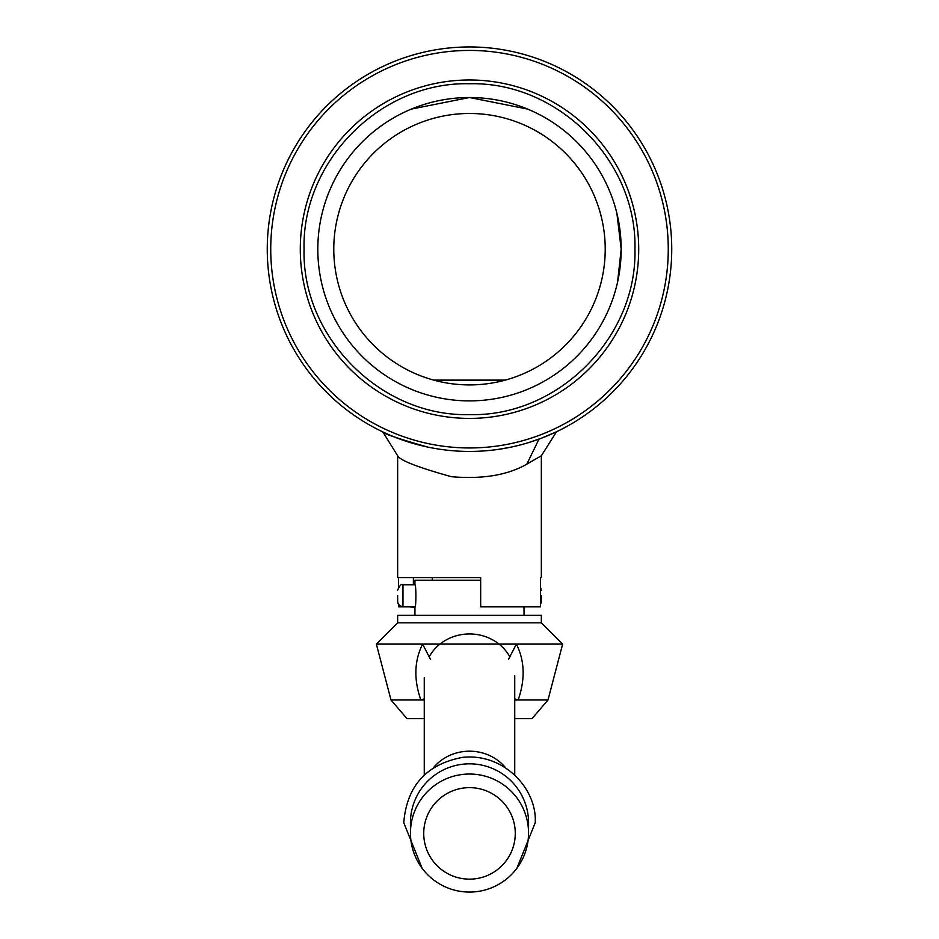 <?xml version="1.0" encoding="UTF-8"?>
<svg xmlns="http://www.w3.org/2000/svg" width="939" height="939" viewBox="0 0 939 939"><rect width="100%" height="100%" fill="white"/><g stroke="black" fill="none" stroke-linecap="round" stroke-linejoin="round"><path stroke-width="1.41" d="M480.674 580.232L414.944 580.232L414.944 584.762C416.2 584.058 416.2 607.803 414.944 607.11L402.972 606.582A5.317 5.317 0 0 1 397.655 601.253L397.655 595.666M541.345 595.666L541.345 601.253A5.317 5.317 0 0 1 540.477 604.176M470.697 787.657A45.776 45.753 180 0 0 423.747 832.2A45.776 45.753 180 0 0 468.303 879.139A45.776 45.753 180 0 0 515.253 834.595A45.776 45.753 180 0 0 470.697 787.657M467.951 892.05A59.04 59.016 180 0 0 528.54 833.28A59.04 59.016 180 0 0 471.049 774.053A59.04 59.016 180 0 0 410.46 833.28A59.04 59.016 180 0 0 467.951 892.05M528.54 833.28L528.575 823.116A59.075 59.051 180 0 0 471.049 763.853A59.075 59.051 180 0 0 410.425 823.116L410.46 833.28M505.605 767.809A45.236 41.797 180 0 0 433.395 767.809A45.236 41.797 180 0 1 469.5 751.188A45.236 41.797 180 0 1 505.605 767.809M509.83 656.819A45.236 41.797 180 0 0 469.5 633.954A45.236 41.797 180 0 0 429.17 656.819M376.363 644.095L562.637 644.095L541.345 622.815L541.345 615.362L397.655 615.362L397.655 622.815L376.363 644.095L391 699.978L406.963 718.617L424.264 718.617M514.736 718.617L532.037 718.617L548 699.978L562.637 644.095M391 699.978L424.264 699.978M514.736 699.978L548 699.978M397.655 622.815L541.345 622.815M414.944 607.11L414.944 615.362M524.056 615.362L523.997 606.84M436.259 380.776L436.259 380.119L433.759 380.119M505.241 380.119L502.741 380.119L502.741 380.776M436.259 380.119L502.741 380.119M540.477 577.567L541.345 577.567L540.477 577.567L540.477 606.84L480.674 606.84L480.674 577.567L397.655 577.567L397.655 455.791L382.842 431.928M415.003 606.84L398.523 606.84L398.523 604.176M398.523 587.157L398.523 577.567M413.383 584.762L413.383 577.567M469.5 418.407A169.208 169.208 0 0 1 300.292 249.199A169.208 169.208 0 0 1 469.5 79.979A169.208 169.208 0 0 1 638.708 249.199A169.208 169.208 0 0 1 469.5 418.407M469.5 46.95A202.249 202.249 0 0 1 644.647 350.317A202.249 202.249 0 0 1 294.353 350.317A202.249 202.249 0 0 1 469.5 46.95M542.413 437.832L540.101 438.713M537.519 439.652L528.387 442.68M512.154 446.894L508.809 447.586M425.461 446.588L413.207 443.443M413.125 443.419L395.859 437.551M304.06 249.199C301.795 160.792 381.093 81.493 469.5 83.759C557.907 81.493 637.205 160.792 634.94 249.199C637.205 337.594 557.907 416.904 469.5 414.627C381.093 416.904 301.795 337.594 304.06 249.199M411.446 109.065L469.5 97.515L527.554 109.065M616.911 213.482L621.184 249.199L617.58 282.029M541.345 577.567L541.345 455.779L526.873 464.112C507.776 475.146 482.623 479.348 451.424 476.707C417.902 467.364 399.979 460.392 397.655 455.779M541.345 455.791L556.51 431.764L541.369 438.243L527.659 442.891M509.959 447.351L497.764 449.452M427.421 447.011C398.03 438.619 383.053 433.536 382.49 431.764M384.098 432.527L385.178 433.02M541.345 438.243L551.839 433.912M554.843 432.55L556.134 431.94M424.264 698.909L420.86 699.978C413.676 679.484 414.252 660.856 422.597 644.095L430.555 659.507M508.445 659.507L516.403 644.095C524.748 660.81 525.324 679.449 518.14 699.978L514.736 698.909M469.5 113.478A135.721 135.721 0 0 0 351.961 317.053A135.721 135.721 0 0 0 587.039 317.053A135.721 135.721 0 0 0 469.5 113.478M469.5 97.515A151.684 151.684 0 0 0 338.134 325.035A151.684 151.684 0 0 0 600.866 325.035A151.684 151.684 0 0 0 469.5 97.515M414.944 584.762L402.972 584.762L402.972 606.582M469.5 50.436A198.751 198.751 0 0 1 641.63 348.569A198.751 198.751 0 0 1 297.37 348.569A198.751 198.751 0 0 1 469.5 50.436M538.986 439.123L526.873 464.112M540.477 587.157L541.345 590.079M402.972 584.762C401.681 583.401 399.908 585.173 397.655 590.079M516.908 868.223L535.23 822.705C537.249 789.429 504.396 752.925 462.681 757.35C426.412 764.158 406.775 785.943 403.77 822.705L422.092 868.223M514.736 775.039L514.736 675.751M424.264 775.039L424.264 677.618M432.245 577.567L432.245 580.232M395.812 437.539L397.655 438.243M551.886 433.888L542.542 437.785"/></g></svg>
